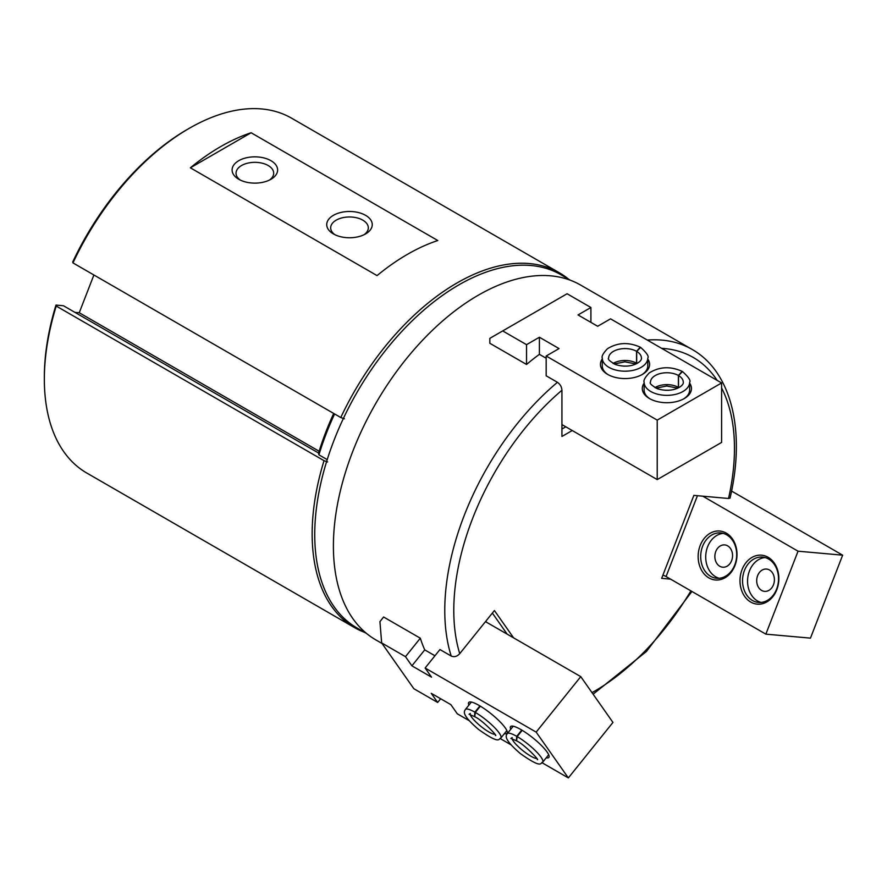 <?xml version="1.0" encoding="UTF-8"?>
<svg xmlns="http://www.w3.org/2000/svg" width="887" height="887" viewBox="0 0 887 887"><rect width="100%" height="100%" fill="white"/><g stroke="black" fill="none" stroke-linecap="round" stroke-linejoin="round"><path stroke-width="1.33" d="M721.597 387.996A198.477 114.589 -60 0 1 728.526 498.483L730.034 498.139C745.812 431.481 731.72 371.72 692.048 349.389L580.675 285.093A204.842 118.27 -60 0 0 375.822 403.363A204.842 118.27 -60 0 0 375.833 639.893L382.064 643.496M420.316 638.208L383.627 617.019L379.935 621.621L381.654 642.92L405.481 656.668L420.316 638.208A204.842 118.27 120 0 0 424.74 649.872L411.912 665.827L405.481 656.668M434.952 655.77L424.74 649.872M513.628 637.875L494.403 610.533L459.732 653.664C457.093 656.524 454.255 657.311 451.217 656.047L439.952 649.539L425.117 668.011L431.548 677.169L411.912 665.827M459.732 653.664A198.477 114.589 -60 0 1 561.937 390.247C561.693 386.898 560.196 384.248 557.435 382.308L546.17 375.8L546.17 356.009L657.223 420.116L721.597 382.951L610.544 318.843L597.672 326.272L578.036 314.94L590.908 307.501L567.092 293.752L502.718 330.918L526.534 344.666L539.407 337.237L559.043 348.569L546.17 356.009M546.17 358.248L539.407 354.345L539.407 337.237M502.718 330.918L489.835 338.346L489.835 343.28L526.534 364.457A204.842 118.27 -60 0 1 539.407 354.345M670.583 579.144L661.658 578.346L693.856 495.389L728.526 498.483M572.237 430.528L561.937 436.471L561.937 390.247M559.431 272.83A204.842 118.27 -60 0 0 340.774 417.533L72.967 262.907A204.842 118.27 -60 0 1 189.197 128.36A204.842 118.27 -60 0 1 291.623 118.204L559.431 272.83A204.842 118.27 -60 0 1 568.622 279.183M437.801 240.532L251.11 132.751A204.842 118.27 120 0 0 190.372 167.82L377.064 275.602A204.842 118.27 -60 0 1 437.801 240.532M340.774 417.533L344.389 418.797M189.197 128.36L187.268 129.469A202.114 116.696 -60 0 0 72.723 261.942L72.967 262.907M93.889 274.992L79.242 312.745L74.918 312.357M319.132 451.25L79.242 312.745M318.588 453.035L63.487 305.76L55.981 305.084L56.225 306.048L324.032 460.663L327.647 461.939M327.214 459.632L318.921 454.843A195.284 112.749 -60 0 1 334.599 413.963M333.7 413.442A190.827 110.176 -60 0 0 318.522 453.268L318.921 454.843M366.641 633.54L356.973 627.952A203.932 117.738 -60 0 1 356.973 392.475A203.932 117.738 -60 0 1 560.906 274.726L570.574 280.314M364.679 632.409A204.842 118.27 -60 0 1 354.578 627.63A204.842 118.27 -60 0 1 324.032 460.663M354.578 627.63L86.771 473.015A204.842 118.27 -60 0 1 44.35 379.237A204.842 118.27 -60 0 1 56.225 306.048M44.35 379.237L44.35 377.008A202.114 116.696 -60 0 1 55.981 305.084M251.11 132.751L190.372 167.82M365.588 215.33A22.763 13.139 180 0 1 365.588 233.913A22.763 13.139 180 0 1 333.401 233.913A22.763 13.139 180 0 1 333.401 215.33A22.763 13.139 180 0 1 365.588 215.33M270.956 160.691A22.763 13.139 180 0 1 270.956 179.274A22.763 13.139 180 0 1 238.769 179.274A22.763 13.139 180 0 1 238.769 160.691A22.763 13.139 180 0 1 270.956 160.691M240.299 180.083A18.815 10.866 180 0 1 236.042 173.198A18.815 10.866 180 0 1 247.661 163.164A18.815 10.866 180 0 1 268.173 165.514A18.815 10.866 180 0 1 273.684 173.198A18.815 10.866 180 0 1 269.426 180.083M334.931 234.711A18.815 10.866 180 0 1 330.674 227.837A18.815 10.866 180 0 1 342.293 217.803A18.815 10.866 180 0 1 362.805 220.153A18.815 10.866 180 0 1 368.316 227.837A18.815 10.866 180 0 1 364.069 234.711M492.363 613.072L507.187 634.161M565.806 426.813L561.937 429.042M590.908 322.369L590.908 307.501M526.534 364.457L526.534 344.666M561.937 424.585L657.223 479.59L721.597 442.425L721.597 382.951M657.223 479.59L657.223 420.116M689.631 383.162A24.581 14.192 180 0 1 684.254 398.562A24.581 14.192 180 0 1 649.495 398.562A24.581 14.192 180 0 1 644.117 383.162M647.787 359.013A24.581 14.192 180 0 1 642.41 374.403A24.581 14.192 180 0 1 607.65 374.403A24.581 14.192 180 0 1 602.273 359.013M608.316 374.78A22.763 13.139 180 0 1 602.273 365.854L602.273 358.049A22.763 13.139 0 0 0 625.025 371.187A22.763 13.139 0 0 0 647.787 358.049L647.787 365.854A22.763 13.139 180 0 1 641.744 374.78M623.639 366.131A11.198 6.464 180 0 1 626.422 366.131M650.16 398.939A22.763 13.139 180 0 1 644.117 390.014L644.117 382.208A22.763 13.139 0 0 0 666.869 395.347A22.763 13.139 0 0 0 689.631 382.208L689.631 390.014A22.763 13.139 180 0 1 683.589 398.939M665.483 390.291A11.198 6.464 180 0 1 668.266 390.291M636.966 363.459A16.387 9.458 0 0 0 636.678 363.293L636.678 351.396L640.625 347.471M613.094 363.459A16.387 9.458 0 0 1 636.556 363.215L636.556 351.319L640.226 347.238M678.81 387.619A16.387 9.458 0 0 0 678.522 387.453L678.522 375.556L682.469 371.631M654.939 387.619A16.387 9.458 0 0 1 678.4 387.375L678.4 375.478L682.07 371.398M798.045 551.193L765.858 634.15L810.463 638.13L842.65 555.173L798.045 551.193L702.77 496.177M765.858 634.15L666.07 576.539A4.557 0.965 21.2 0 0 662.911 575.131M731.564 491.054L842.65 555.173M750.735 602.062A24.581 19.392 -84.9 0 0 778.819 577.149A24.581 19.392 -84.9 0 0 748.717 559.775A24.581 19.392 -84.9 0 0 750.735 602.062M708.89 577.903A24.581 19.392 -84.9 0 0 736.975 552.989A24.581 19.392 -84.9 0 0 706.872 535.615A24.581 19.392 -84.9 0 0 708.89 577.903M719.756 566.25A11.198 8.826 -84.9 0 0 722.717 567.203A11.198 8.826 -84.9 0 0 732.507 556.836A11.198 8.826 -84.9 0 0 724.701 544.906A11.198 8.826 -84.9 0 0 715.221 553.333A11.198 8.826 -84.9 0 0 719.756 566.25M723.204 533.375A22.763 17.951 -84.9 0 0 706.141 552.08A22.763 17.951 -84.9 0 0 715.665 576.794A22.763 17.951 -84.9 0 0 719.202 578.269M710.642 576.339A22.763 17.951 -84.9 0 0 716.663 578.269A22.763 17.951 -84.9 0 0 736.576 557.202A22.763 17.951 -84.9 0 0 720.721 532.932A22.763 17.951 -84.9 0 0 701.44 550.073A22.763 17.951 -84.9 0 0 710.642 576.339M761.6 590.409A11.198 8.826 -84.9 0 0 764.561 591.363A11.198 8.826 -84.9 0 0 774.351 580.996A11.198 8.826 -84.9 0 0 766.556 569.055A11.198 8.826 -84.9 0 0 757.066 577.492A11.198 8.826 -84.9 0 0 761.6 590.409M765.049 557.535A22.763 17.951 -84.9 0 0 747.985 576.24A22.763 17.951 -84.9 0 0 757.509 600.954A22.763 17.951 -84.9 0 0 761.046 602.428M752.486 600.499A22.763 17.951 -84.9 0 0 758.507 602.428A22.763 17.951 -84.9 0 0 778.42 581.362A22.763 17.951 -84.9 0 0 762.565 557.091A22.763 17.951 -84.9 0 0 743.284 574.233A22.763 17.951 -84.9 0 0 752.486 600.499M440.651 698.745L437.668 702.471L431.226 693.312L450.862 704.644L457.304 713.802L469.123 720.632M381.654 642.92L413.841 688.711L437.668 702.471M542.123 762.776L568.345 777.921L612.95 722.428L580.763 676.637L536.158 732.119L425.117 668.011M580.763 676.637L485.488 621.632M500.279 738.616L510.967 744.792M568.345 777.921L536.158 732.119M510.757 729.28A24.581 5.2 38.8 0 1 511.721 726.098A24.581 5.2 38.8 0 1 521.035 729.646A24.581 5.2 38.8 0 1 549.131 756.167A24.581 5.2 38.8 0 1 546.237 757.797M468.913 705.121A24.581 5.2 38.8 0 1 469.877 701.939A24.581 5.2 38.8 0 1 479.191 705.487A24.581 5.2 38.8 0 1 507.286 732.019A24.581 5.2 38.8 0 1 504.393 733.638M506.843 730.566A22.763 4.812 38.8 0 1 506.732 730.722L500.878 738.006A22.763 4.812 -141.2 0 0 493.948 726.952A22.763 4.812 -141.2 0 0 475.321 712.427L474.745 716.707M479.911 705.908L474.878 712.172A22.763 4.812 -141.2 0 0 465.398 709.489L471.252 702.205A22.763 4.812 38.8 0 1 471.385 702.072M548.687 754.726A22.763 4.812 38.8 0 1 548.576 754.881L542.722 762.166A22.763 4.812 -141.2 0 0 535.792 751.112A22.763 4.812 -141.2 0 0 517.165 736.587L516.589 740.867C524.306 744.26 540.294 761.146 537.289 759.638M521.756 730.068L516.722 736.332A22.763 4.812 -141.2 0 0 507.242 733.649L513.096 726.364A22.763 4.812 38.8 0 1 513.229 726.231M480.344 706.174L475.321 712.427M470.365 713.481L469.046 714.257L474.512 716.596L474.878 712.172M522.188 730.334L517.165 736.587M512.209 737.64L510.89 738.416L516.356 740.756L516.722 736.332M690.906 590.875A198.477 114.589 -60 0 1 592.017 692.647M661.658 348.347A198.477 114.589 -60 0 1 717.151 380.39M647.31 340.065A204.842 118.27 -60 0 1 692.048 349.389M451.217 656.047A204.842 118.27 -60 0 1 557.435 382.308M636.556 351.319A16.387 9.458 0 0 0 618.716 349.323A16.387 9.458 0 0 0 608.637 358.049C607.384 359.013 609.668 361.175 615.511 364.557C631.333 369.458 642.432 361.541 641.412 358.049A16.387 9.458 0 0 0 636.678 351.396M678.4 375.478A16.387 9.458 0 0 0 660.56 373.482A16.387 9.458 0 0 0 650.481 382.208C649.229 383.173 651.513 385.335 657.356 388.717C673.178 393.606 684.276 385.701 683.267 382.208A16.387 9.458 0 0 0 678.522 375.556M697.437 495.711L666.07 576.539M486.553 622.253L485.821 621.21M470.243 714.545A16.387 3.459 -141.2 0 0 480.976 726.442A16.387 3.459 -141.2 0 0 494.902 734.358M512.087 738.705A16.387 3.459 -141.2 0 0 522.82 750.602A16.387 3.459 -141.2 0 0 536.746 758.518M593.104 694.199L646.446 651.468L691.927 591.463M635.89 363.992L624.891 361.829L614.17 364.003M602.273 358.049C601.464 356.33 603.182 353.226 607.429 348.746C617.651 342.449 628.595 341.927 640.259 347.183M647.787 358.049C649.151 356.485 646.778 352.937 640.658 347.405M677.735 388.151L666.736 385.989L656.014 388.151M644.117 382.208C643.308 380.479 645.026 377.385 649.273 372.906C659.496 366.608 670.439 366.087 682.103 371.343M689.631 382.208C690.995 380.645 688.622 377.097 682.502 371.564M465.398 709.489C464.367 711.363 460.597 714.024 478.548 729.447C501.532 745.779 498.416 738.095 500.878 738.006M474.745 716.729C482.461 720.1 498.45 736.986 495.445 735.478M507.242 733.649C506.211 735.523 502.441 738.184 520.392 753.606C543.376 769.938 540.261 762.255 542.722 762.166"/></g></svg>
